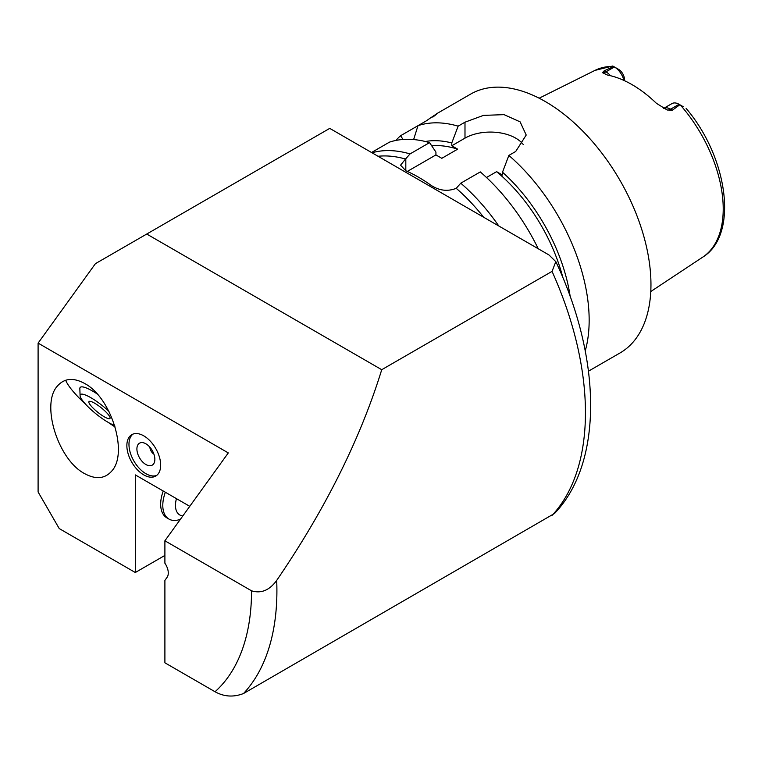 <?xml version="1.0" encoding="UTF-8"?>
<svg xmlns="http://www.w3.org/2000/svg" width="762" height="762" viewBox="0 0 762 762"><rect width="100%" height="100%" fill="white"/><g stroke="black" fill="none" stroke-linecap="round" stroke-linejoin="round"><path stroke-width="1.14" d="M165.364 492.242A29.889 17.259 120 0 0 168.974 519.084A29.889 17.259 120 0 0 180.404 519.284M168.974 519.084L166.859 517.855A29.889 17.259 -60 0 1 160.668 504.177A29.889 17.259 -60 0 1 163.249 491.023M176.46 498.653A20.917 12.078 120 0 0 182.842 515.922M97.145 393.916A29.185 6.172 -141.2 0 0 92.573 391.077A29.185 6.172 -141.2 0 0 79.829 388.353L80.105 395.935A24.546 5.191 -141.2 0 0 93.659 411.918A24.546 5.191 -141.2 0 0 114.719 425.444M108.985 411.385A24.546 5.191 -141.2 0 0 90.802 397.669A24.546 5.191 -141.2 0 0 80.105 395.935M65.684 380.238A47.816 10.106 -141.2 0 0 85.506 404.136M108.223 422.396A47.816 10.106 -141.2 0 0 115.195 427.034M84.592 473.612C58.017 459.762 40.71 404.279 57.312 386.143C64.218 378.228 73.304 377.323 84.592 383.448C111.166 397.297 128.483 452.79 111.881 470.916C104.975 478.841 95.879 479.736 84.592 473.612M94.726 403.25A13.449 2.838 -141.2 0 0 89.002 401.584A13.449 2.838 -141.2 0 0 97.698 412.223A13.449 2.838 -141.2 0 0 109.966 418.433A13.449 2.838 -141.2 0 0 105.813 411.851A13.449 2.838 -141.2 0 0 94.726 403.25M381.733 369.703C360.283 439.026 325.269 509.264 276.692 580.425C269.472 590.321 261.09 593.779 251.546 590.807L164.897 540.782L164.897 563.232A11.954 6.906 60 0 1 167.145 577.215L164.897 580.415L164.897 662.797L215.036 691.744C224.047 696.782 233.534 697.382 243.507 693.534L554.584 513.426C603.771 462.105 601.066 357.721 555.831 261.642L552.05 271.377L381.733 369.703L146.742 234.039L329.736 128.378L548.945 254.937L555.812 261.652M164.897 540.782L228.295 452.914L38.1 343.11L95.421 263.662L146.742 234.039M189.757 506.33L135.312 474.897L135.312 572.51L59.236 528.58L38.1 491.976L38.1 343.11M126.863 445.608A23.908 13.802 -120 0 0 137.293 469.678A23.908 13.802 -120 0 0 155.724 476.079A23.908 13.802 -120 0 0 160.668 465.134A23.908 13.802 -120 0 0 150.238 441.074A23.908 13.802 -120 0 0 131.807 434.664A23.908 13.802 -120 0 0 126.863 445.608M164.897 555.422L135.312 572.51M403.06 139.475L400.583 135.722L417.976 125.682L413.623 139.57M483.699 217.265A146.447 84.553 -120 0 0 456.228 188.319C447.732 191.7 439.388 190.729 431.178 185.404A146.447 84.553 -120 0 0 405.813 170.764L400.564 165.183L405.517 159.039L410.042 153.914L429.577 142.627A149.438 86.277 -120 0 0 389.43 142.161L371.513 152.505M433.74 116.176L436.626 113.786M432.806 117.119C439.865 111.719 437.636 113.005 426.12 120.977L417.976 125.682A149.438 86.277 -120 0 1 458.133 126.149L464.991 122.187L483.47 115.386L504.044 114.643L520.113 121.853L526.209 135.036L515.712 151.467L508.854 155.429L502.501 172.222L502.501 175.05L496.624 171.66L486.508 177.498M429.577 142.627L435.931 152.095L435.931 154.924L441.808 158.315L457.657 149.161A128.511 74.2 -120 0 0 431.711 145.799M457.657 149.161L451.78 145.771L451.78 142.942A133.874 77.295 -120 0 0 425.339 141.503M400.583 135.722A149.438 86.277 -120 0 0 395.878 140.446M405.517 159.039A146.447 84.553 -120 0 0 378.047 156.277M410.042 153.914A149.438 86.277 -120 0 0 372.008 152.781M585.235 350.911A149.438 86.277 -120 0 0 589.159 320.24A149.438 86.277 -120 0 0 508.854 155.429M570.195 296.551A133.874 77.295 -120 0 0 502.501 172.222M562.889 277.682A128.511 74.2 -120 0 0 496.624 171.66M498.805 225.99A149.438 86.277 -120 0 0 460.762 183.194L456.228 188.319M538.248 248.764A149.438 86.277 -120 0 0 480.298 171.917L460.762 183.194M435.931 154.924L407.327 171.431M523.265 144.561A35.862 20.707 0 0 0 464.991 138.141L451.78 145.771M451.78 142.942L458.133 126.149M132.912 434.14A23.908 13.802 -120 0 0 133.922 461.058A23.908 13.802 -120 0 0 156.734 475.383M154.857 459.334A12.706 7.334 -120 0 0 142.675 442.617A12.706 7.334 -120 0 0 139.532 457.819A12.706 7.334 -120 0 0 154.267 462.696A12.706 7.334 -120 0 0 154.857 459.334M149.895 447.189A5.982 3.448 -120 0 0 153.914 454.152M624.459 80.686L624.459 79.505A8.249 4.763 60 0 0 618.82 69.523L612.753 66.008L594.951 70.399L539.163 98.203M623.954 80.448A14.23 8.211 -120 0 0 614.401 66.961L605.942 71.847L604.199 70.828L613.61 66.504M683.295 106.737L679.856 104.756L672.37 110.185L670.617 109.176A14.23 8.211 -120 0 0 665.778 107.813A14.23 8.211 -120 0 0 663.673 108.375L671.951 103.594A14.23 8.211 -120 0 1 679.066 104.299L670.617 109.176A8.963 5.172 120 0 1 667.15 109.985L672.37 110.185M604.199 70.828L602.475 72.657L607.485 75.067A108.937 62.894 -120 0 1 656.396 103.299L667.15 109.985M679.856 104.756L679.066 104.299M588.474 371.17L620.011 352.968A149.438 86.277 -120 0 0 650.958 284.559A149.438 86.277 -120 0 0 585.73 134.169A149.438 86.277 -120 0 0 470.583 94.136L436.464 113.833M243.507 693.534A260.013 150.124 -120 0 0 276.692 580.425M552.05 515.398A260.013 150.124 -120 0 0 552.05 271.377M215.036 691.744A242.078 139.77 -120 0 0 251.546 590.807M405.813 170.764L405.813 158.696M464.991 138.141L464.991 122.187M618.63 69.399L614.401 66.961M610.486 75.714A14.23 8.211 -120 0 0 605.942 71.847A8.963 5.172 -60 0 1 602.475 72.657M686.095 108.356C727.834 157.296 739.045 234.848 702.755 257.127A107.88 62.284 -120 0 0 723.224 208.902A107.88 62.284 -120 0 0 680.476 105.108M613.41 66.389A107.88 62.284 -120 0 0 594.951 70.399M702.755 257.127L650.786 291.541"/></g></svg>
